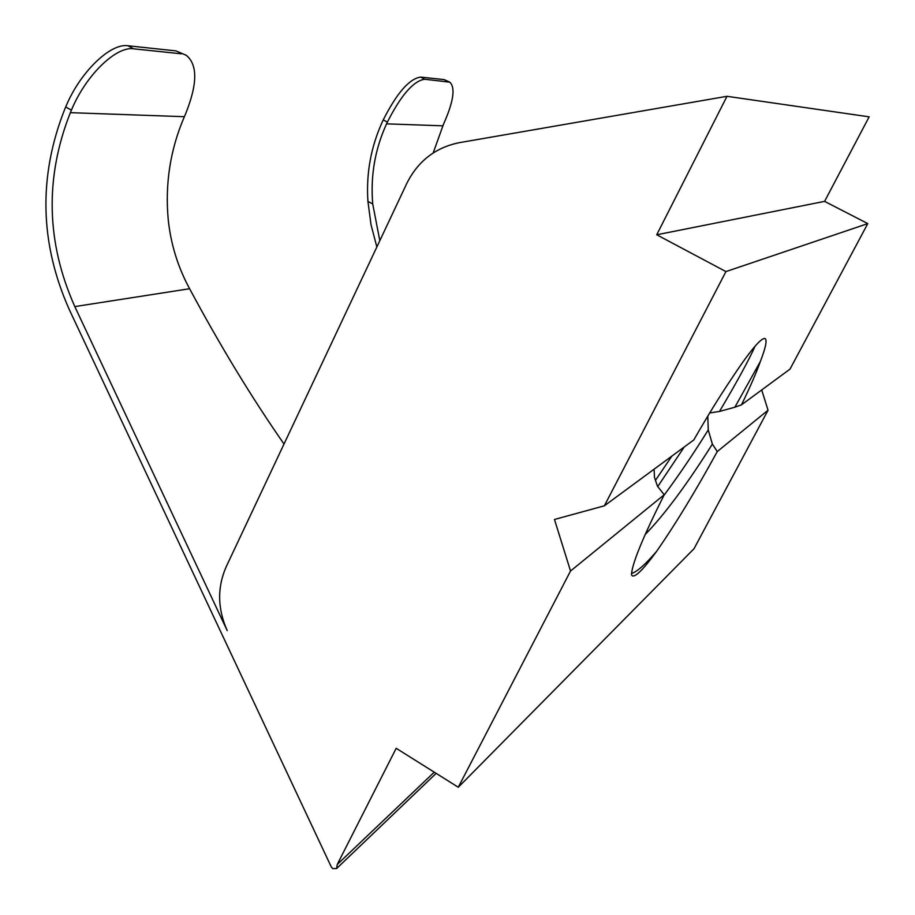 <?xml version="1.0" encoding="UTF-8"?>
<svg xmlns="http://www.w3.org/2000/svg" width="915" height="915" viewBox="0 0 915 915"><rect width="100%" height="100%" fill="white"/><g stroke="black" fill="none" stroke-linecap="round" stroke-linejoin="round"><path stroke-width="1.37" d="M755.138 346.11C748.619 360.556 736.724 382.344 719.476 411.453L734.882 407.209L760.354 361.494C756.373 372.714 750.071 387.171 741.482 404.842L790.022 369.1L867.786 223.615L824.587 201.369L869.147 116.846L726.99 96.304L459.227 142.683C435.426 147.544 417.938 161.131 406.775 183.469L226.211 566.717C217.141 587.361 217.484 608.669 227.217 630.618L74.813 306.594C46.185 242.349 44.698 177.704 70.352 112.671L71.416 110.155L65.708 106.952L64.645 109.468C38.213 176.629 39.768 243.356 69.311 309.659L331.299 866.962L332.774 868.667L336.651 868.495L337.223 864.515L396.184 748.298L458.289 787.243L570.537 571.006L664.199 494.763C642.822 537.402 631.922 564.063 631.487 574.746L632.311 575.878C635.65 577.136 643.737 568.981 656.547 551.436C675.396 524.306 695.64 491.012 717.28 451.553L768.04 410.229L694.039 548.703L458.289 787.243M645.121 534.577C664.279 514.951 686.696 484.79 712.373 444.118L708.267 429.913C693.261 454.034 678.415 475.96 663.73 495.678M664.199 494.763L657.45 486.174L654.477 477.356L654.088 469.201M631.567 573.488C637.034 571.795 645.361 564.441 656.547 551.436M712.373 444.118L717.28 451.553M655.472 480.329L671.896 456.082M867.786 223.615L725.938 271.583L656.73 234.778L726.99 96.304M760.354 361.494C765.638 347.803 767.239 340.186 765.157 338.607C761.154 337.28 749.408 351.463 729.895 381.189C718.755 397.819 706.723 417.4 693.81 439.943L604.369 505.812L725.938 271.583M433.172 152.942L443.5 124.234C453.52 101.737 455.624 87.726 449.814 82.178L424.709 79.239C413.511 80.852 401.067 95.149 387.377 122.107L383.248 119.888L382.436 121.626C370.895 146.926 366.057 173.507 367.933 201.357L370.998 224.575L376.843 247.004M383.248 119.888C396.927 92.941 409.382 78.679 420.637 77.089L424.709 79.239M448.144 81.687L444.198 79.605L420.637 77.089M444.198 79.605L449.814 82.178M379.817 240.691L372.737 203.999C370.346 176.012 374.956 149.294 386.565 123.845L387.377 122.107M824.587 201.369L656.73 234.778M434.248 772.168L337.223 864.515M761.703 389.95L768.04 410.229M604.369 505.812L554.479 519.468L570.537 571.006M284.016 444.015C251.648 397.522 220.183 345.756 189.611 288.728C177.933 267.18 170.808 244.202 168.246 219.783C164.906 183.846 170.27 149.477 184.373 116.697L185.345 114.466C197.537 84.42 197.834 64.702 186.237 55.3L175.955 50.897L127.997 45.761L133.601 48.815C116.114 45.99 85.644 75.465 71.416 110.155M175.955 50.897L186.237 55.3M65.708 106.952C79.891 72.274 110.418 42.879 127.997 45.761M181.33 53.802L133.601 48.815M657.748 486.551L684.248 446.989M741.482 404.842L734.882 407.209M707.775 416.153L708.267 429.913M719.476 411.453L709.697 412.962M442.757 125.824L386.565 123.845M184.373 116.697L70.352 112.671M189.611 288.728L74.813 306.594M372.737 203.999L367.933 201.357M436.146 773.358L336.651 868.495"/></g></svg>
